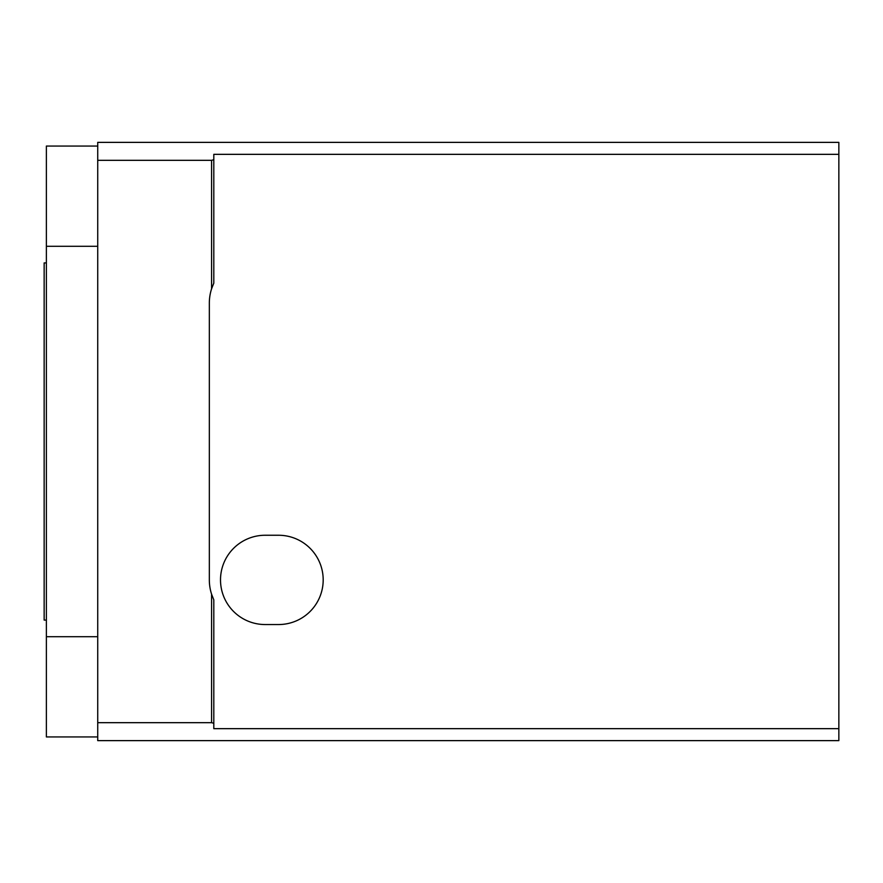 <?xml version="1.0" encoding="UTF-8"?>
<svg xmlns="http://www.w3.org/2000/svg" width="883" height="883" viewBox="0 0 883 883"><rect width="100%" height="100%" fill="white"/><g stroke="black" fill="none" stroke-linecap="round" stroke-linejoin="round"><path stroke-width="1.32" d="M265.143 624.546L278.542 624.546A44.647 44.647 0 0 0 323.189 579.899A44.647 44.647 0 0 0 278.542 535.253L265.143 535.253A44.647 44.647 0 0 0 220.507 579.899A44.647 44.647 0 0 0 265.143 624.546M213.807 159.713L213.807 154.337L838.85 154.337L838.85 142.373L97.726 142.373L97.726 160.32L211.578 160.32L213.807 159.713L213.807 283.134L211.578 288.807L211.578 160.32M211.578 288.807A46.876 46.876 0 0 0 209.337 303.101L209.337 579.899A46.876 46.876 0 0 0 211.578 594.193L213.807 599.866L213.807 723.287L211.578 722.68L211.578 594.193M211.578 722.68L97.726 722.68L97.726 740.627L838.85 740.627L838.85 728.663L213.807 728.663L213.807 723.287M838.85 728.663L838.85 154.337M97.726 722.68L97.726 160.32M97.726 146.059L46.38 146.059L46.38 246.302L97.726 246.302M46.38 246.302L46.38 636.698L97.726 636.698M46.38 636.698L46.38 736.941L97.726 736.941M46.38 620.087L44.15 620.087L44.15 262.913L46.38 262.913"/></g></svg>
